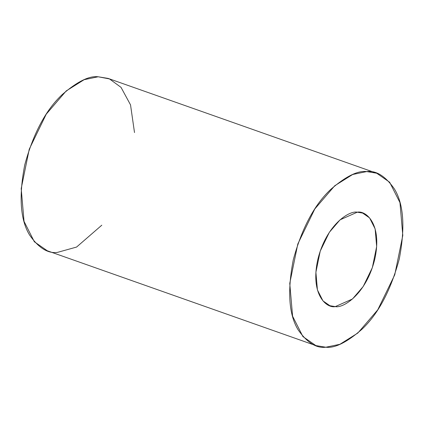 <?xml version="1.0" encoding="UTF-8"?>
<svg xmlns="http://www.w3.org/2000/svg" width="424" height="424" viewBox="0 0 424 424"><rect width="100%" height="100%" fill="white"/><g stroke="black" fill="none" stroke-linecap="round" stroke-linejoin="round"><path stroke-width="0.64" d="M335.294 306.605L352.476 298.989L363.198 286.502L372.33 267.677L376.66 246.508L375.134 228.875L369.59 217.92L362.626 213.076L357.262 212.191L340.08 219.812L329.358 232.294L320.226 251.125L315.896 272.288L317.422 289.926L322.966 300.876L329.925 305.72L335.294 306.605C326.522 308.55 310.061 294.495 317.804 259.557C326.321 224.614 349.376 210.341 357.262 212.191C366.034 210.251 382.49 224.307 374.752 259.244C366.23 294.187 343.18 308.455 335.294 306.605M376.697 173.22L108.147 78.419L98.161 76.776L84.122 79.696L66.186 90.948L46.242 114.173L29.251 149.2L21.2 188.579L24.041 221.397L34.349 241.77L47.303 250.78L315.854 345.581L302.906 336.566L292.592 316.193L289.756 283.38L297.807 244.001L314.799 208.974L334.743 185.749L352.673 174.492L366.712 171.572L376.697 173.22L389.651 182.23L399.959 202.603L402.8 235.421L394.749 274.8L377.757 309.827L357.814 333.052L339.878 344.304L325.839 347.224L315.854 345.581M101.797 225.192L76.569 247.065L57.288 252.428C47.806 253.647 38.573 247.855 29.59 235.034C20.283 219.855 18.667 196.476 24.751 164.894C33.369 133.295 45.882 109.837 62.291 94.515C77.269 81.567 89.225 75.652 98.161 76.776L109.472 78.928L121.031 87.36L130.528 104.876L134.503 132.548M325.839 347.224C334.774 348.348 346.731 342.433 361.709 329.485C378.118 314.163 390.631 290.705 399.249 259.106C405.333 227.524 403.717 204.145 394.41 188.966C385.427 176.146 376.194 170.353 366.712 171.572C357.782 170.453 345.825 176.368 330.842 189.316C314.438 204.638 301.925 228.096 293.302 259.689C287.223 291.272 288.834 314.656 298.141 329.835C307.124 342.65 316.357 348.449 325.839 347.224"/></g></svg>
